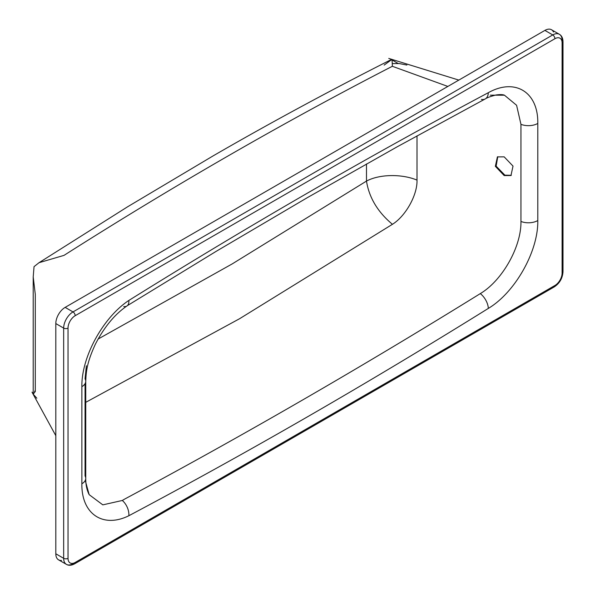 <?xml version="1.0" encoding="UTF-8"?>
<svg xmlns="http://www.w3.org/2000/svg" width="595" height="595" viewBox="0 0 595 595"><rect width="100%" height="100%" fill="white"/><g stroke="black" fill="none" stroke-linecap="round" stroke-linejoin="round"><path stroke-width="0.89" d="M504.181 175.57L495.345 166.317L497.405 156.901L504.181 156.864L513.024 166.102L510.964 175.525L504.181 175.57M511.306 175.309L504.88 175.161L496.133 166.176L497.762 156.716M391.964 59.917L398.159 63.479M392.35 66.29C392.217 60.846 391.934 58.652 391.51 59.701L391.711 59.351C337.558 86.647 272.993 121.209 213.233 155.823L127.508 206.844L39.025 262.692L64.007 255.374C174.365 185.231 283.815 122.206 392.35 66.29L447.849 86.439M85.249 480.448L89.161 494.653L102.816 504.865L122.31 500.469L124.496 499.175C242.857 435.741 361.463 367.219 480.306 293.603C502.284 280.557 521.451 246.642 520.945 221.444L520.945 124.318L516.586 105.27L504.448 95.2L490.243 95.17M85.063 383.671L85.063 475.963A13.216 7.631 180 0 1 85.747 478.38A13.216 7.631 180 0 1 81.872 483.772L81.872 386.653C81.337 356.97 103.136 317.403 128.847 300.445C248.688 225.706 368.506 156.455 488.316 92.694C515.188 77.648 538.393 92.158 537.791 123.433L537.791 220.552C538.408 251.246 515.062 292.517 488.316 308.418C368.506 382.994 248.688 452.096 128.847 515.739C103.017 528.531 81.344 513.924 81.872 483.772M86.372 365.784L85.063 378.844A13.216 7.631 180 0 1 85.747 381.254A13.216 7.631 180 0 1 81.872 386.653M61.516 560.431A13.216 7.631 -60 0 1 58.548 559.836A13.216 7.631 -60 0 1 55.811 553.781L55.811 323.568A13.216 7.631 -60 0 1 65.16 307.377L544.901 30.405A13.216 7.631 -60 0 1 551.505 29.75A13.216 7.631 -60 0 1 553.506 32.026M417.013 135.853L417.013 180.107C417.489 195.086 405.53 216.186 392.432 224.308L239.681 318.66L85.747 402.332M98.034 339.091L232.288 263.86L366.483 181.088C369.123 197.674 377.773 212.08 392.432 224.308M366.483 163.952L366.483 181.088C379.617 174.023 401.997 173.829 417.013 180.107M384.154 65.093L391.51 59.701M36.823 398.211L33.208 394.158L35.291 391.517L35.291 294.399L33.208 276.928L34.041 266.657L39.025 262.692M34.822 391.019L34.577 392.135M55.811 553.781L63.665 558.318L63.665 328.098A13.216 7.631 -60 0 1 73.007 311.914L552.748 34.934A13.216 7.631 -60 0 1 559.36 34.279A13.216 7.631 -60 0 1 562.096 40.334A3.087 1.778 180 0 1 562.996 41.591A3.087 1.778 180 0 1 562.096 42.847A10.13 5.853 120 0 0 554.927 38.712L75.186 315.692A10.13 5.853 120 0 0 68.023 328.098L68.023 558.318A10.13 5.853 120 0 0 75.186 562.454L554.927 285.481A10.13 5.853 120 0 0 562.096 273.068L562.096 42.847M55.811 323.568L63.665 328.098A3.087 1.778 180 0 0 68.023 328.098M554.927 285.481A3.087 1.778 60 0 1 554.287 286.887A3.087 1.778 60 0 1 552.748 286.738L75.186 562.454A3.087 1.778 60 0 1 74.546 563.867A3.087 1.778 60 0 1 73.007 563.71A13.216 7.631 -60 0 1 66.402 564.365A13.216 7.631 -60 0 1 63.665 558.318A3.087 1.778 180 0 0 68.023 558.318M65.16 307.377L73.007 311.914A3.087 1.778 60 0 1 75.186 315.692M544.901 30.405L552.748 34.934A3.087 1.778 60 0 1 554.927 38.712M537.791 123.433A13.216 7.631 180 0 1 520.945 124.318M481.4 99.395A13.216 7.921 -118 0 0 485.185 98.956L485.185 98.956A13.216 7.921 -118 0 0 488.316 92.694M123.775 306.559A13.216 6.887 -124.4 0 0 126.973 305.949L126.973 305.949A13.216 6.887 -124.4 0 0 128.847 300.445M537.791 220.552A13.216 7.631 180 0 1 520.945 221.444M488.316 308.418A13.216 7.333 -121.9 0 0 480.306 293.603M128.847 515.739A13.216 8.308 -115.2 0 0 122.31 500.469M562.096 270.546A3.087 1.778 180 0 1 562.996 271.811A3.087 1.778 180 0 1 562.096 273.068M458.834 80.094L388.743 58.414M406.906 65.056L399.349 63.568L392.224 63.583M127.3 305.696L216.171 251.343L307.637 197.481L397.311 146.734L485.223 98.941C486.866 97.773 490.429 96.457 495.895 94.992C500.016 94.419 502.872 94.486 504.448 95.2M126.973 305.949C114.798 314.242 104.266 327.005 95.364 344.222C86.758 362.898 86.134 371.778 85.747 381.254L85.747 478.38C85.695 484.657 86.833 490.087 89.161 494.653L89.161 494.653M551.505 29.75L559.36 34.279C561.665 35.611 562.877 38.043 562.996 41.591L562.996 271.811C562.543 278.252 559.642 283.272 554.287 286.887L74.546 563.867C71.393 565.533 68.678 565.704 66.402 564.365L58.548 559.836M33.208 276.928L33.208 394.158M55.811 435.674L32.004 392.15"/></g></svg>

